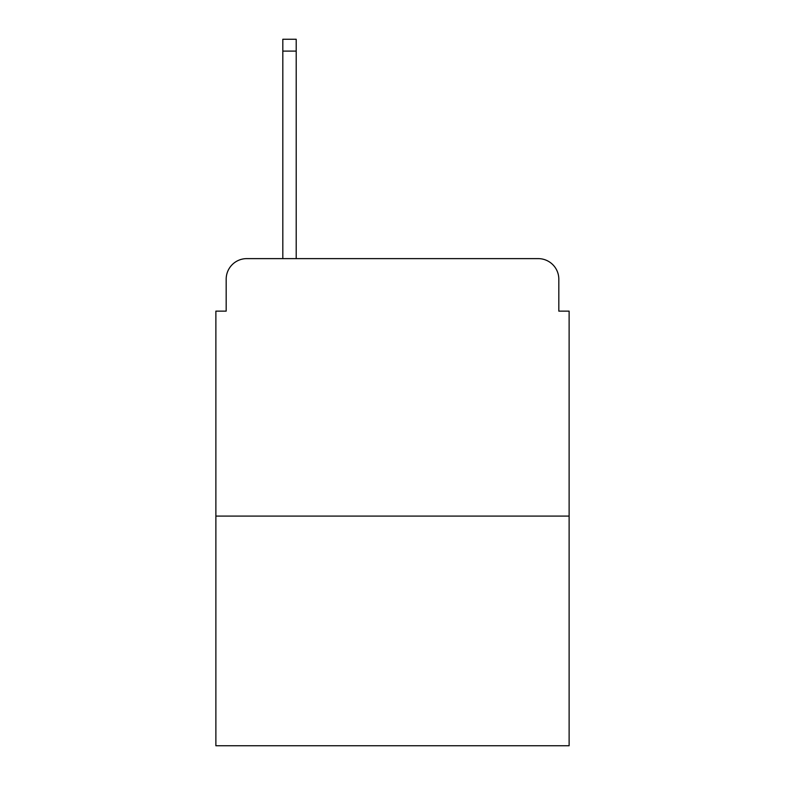 <?xml version="1.0" encoding="UTF-8"?>
<svg xmlns="http://www.w3.org/2000/svg" width="785" height="785" viewBox="0 0 785 785"><rect width="100%" height="100%" fill="white"/><g stroke="black" fill="none" stroke-linecap="round" stroke-linejoin="round"><path stroke-width="1.18" d="M226.178 279.215L226.178 311.135L226.178 279.215A20.596 20.596 0 0 1 246.775 258.618L282.816 258.618L282.816 39.25L296.21 39.25L296.21 258.618L538.225 258.618L246.775 258.618M569.125 516.088L215.875 516.088L215.875 745.75L569.125 745.75L569.125 311.135L558.822 311.135L558.822 279.215A20.596 20.596 0 0 0 538.225 258.618M215.875 516.088L215.875 311.135L226.178 311.135M558.822 311.135L558.822 279.215M282.816 51.094L296.21 51.094"/></g></svg>
